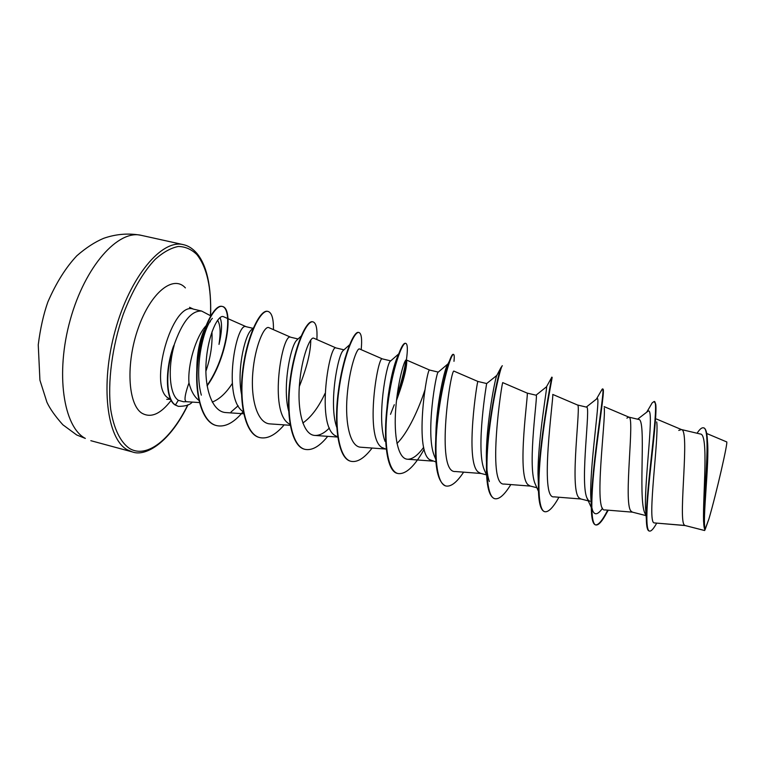 <?xml version="1.0" encoding="UTF-8"?>
<svg xmlns="http://www.w3.org/2000/svg" width="765" height="765" viewBox="0 0 765 765"><rect width="100%" height="100%" fill="white"/><g stroke="black" fill="none" stroke-linecap="round" stroke-linejoin="round"><path stroke-width="1.15" d="M210.71 315.821L201.635 311.059C191.307 310.427 182.032 322.036 173.798 345.885L173.617 345.837C164.791 369.897 165.594 398.661 174.659 404.656L175.386 405.01L178.341 400.315L183.571 401.759L186.077 401.682M173.798 345.885L174.152 345.455C165.173 369.581 165.881 398.728 175.022 404.742L178.36 406.368L175.022 404.915M199.388 402.562L186 401.682L185.073 399.904C184.719 396.92 186.019 391.259 188.974 382.911C187.511 364.704 195.792 336.983 205.909 325.89M174.152 345.455C167.554 368.826 169.639 394.195 177.977 400.047L178.341 400.315M205.89 371.293C210.585 357.532 212.603 344.413 211.934 331.934M232.225 383.581C226.01 393.162 219.345 399.32 212.23 402.084M704.584 530.528L684.742 525.44L704.622 530.518L705.005 529.858C704.269 528.72 703.819 526.244 703.676 522.428C702.968 499.65 711.852 427.147 703.331 427.817L703.781 427.922C705.387 428.343 706.477 430.982 707.051 435.84C709.624 458.235 701.209 522.638 705.101 529.284L705.005 529.858M656.724 421.926C659.067 438.087 646.874 521.902 654.104 522.897L684.742 525.44L683.958 524.541C678.412 516.27 689.973 429.681 681.452 429.567L678.765 430.418M646.033 515.62L632.368 512.129L630.876 510.991C623.179 502.194 635.084 416.323 628.916 417.145L604.159 406.636M552.751 394.434L577.499 405.001C581.419 403.26 569.141 488.424 578.914 497.728L580.721 498.933L589.901 501.276L588.151 500.09L586.784 497.585C579.908 481.022 590.924 405.001 586.573 407.171M592.454 487.888L591.938 488.711M536.887 487.735L530.155 486.014L528.051 484.742C516.26 474.95 528.931 390.475 527.181 393.105L536.112 395.218M486.473 474.864L480.621 473.363L478.24 472.034C464.527 461.792 477.532 378.187 477.924 381.467L486.683 383.542L496.829 375.405M435.916 461.945L429.442 459.574C413.922 448.94 427.195 366.33 429.672 370.069L438.249 372.096M424.891 390.016C419.21 407.898 407.974 432.933 396.959 443.471M386.287 449.275L381.649 447.372C364.379 436.366 377.91 354.731 382.395 358.9L390.695 360.86M337.7 436.853L334.812 435.419C315.868 424.04 329.648 343.361 336.055 347.951L343.973 349.825M325.029 393.468C318.498 407.439 311.087 417.288 302.816 423.007M290.059 424.393L288.902 423.695C268.362 411.981 282.371 332.23 290.633 337.222L298.063 338.981M703.676 522.428L703.561 521.252C702.767 496.504 709.021 433.286 700.281 434.032M646.119 515.801L644.599 512.588C637.962 496.428 646.712 418.025 638.555 419.45M628.792 417.116L626.87 418.139M538.474 491.34L534.955 483.394C527.162 464.432 538.378 392.598 536.102 395.256M484.082 469.289C475.648 448.5 486.865 381.572 486.683 383.581M434.118 455.271C425.417 433.583 436.155 372.354 438.125 372.239L448.032 363.834M385.034 441.357C376.313 418.838 386.564 363.136 390.303 361.243L398.68 353.937M336.83 427.539C328.357 404.465 337.958 354.377 343.208 350.504L349.519 344.852M289.151 412.66C281.692 389.28 290.509 345.512 296.791 340.157L301.104 336.16M241.979 396.222C236.309 372.775 244.36 336.428 251.044 330.174M243.299 411.78C221.955 398.45 236.28 321.377 246.091 326.703L253.196 328.376M654.104 522.897L685.086 525.555M707.453 441.166C709.662 462.175 702.021 521.194 705.215 529.323L708.878 519.053C716.174 494.362 728.634 440.066 726.626 441.902M196.796 370.566C196.825 355.352 199.082 342.242 203.586 331.235M198.852 400.305C194.377 396.911 191.087 391.106 188.974 382.911M647.037 411.953L647.716 411.436C655.098 404.111 644.579 477.494 645.469 507.252L645.947 513.353M646.827 412.115L652.172 402.859L654.094 401.491C660.09 399.11 645.966 487.974 646.348 519.129C646.454 526.549 647.362 530.499 649.083 530.977L649.523 531.092C651.235 531.388 653.616 528.749 656.666 523.193M697.116 433.248L697.737 432.244C700.004 428.993 701.868 427.52 703.331 427.817M654.094 401.491L655.701 404.006C657.058 412.106 653.147 444.073 649.839 475.467C646.511 506.946 645.402 530.394 649.523 531.092M246.234 326.732L223.6 316.739C218.302 313.88 208.099 334.477 206.177 361.396C204.131 388.314 212.316 412.144 226.01 412.574L243.7 413.769M290.719 337.241L268.926 327.669C264.413 325.096 254.879 346.134 252.785 372.947C250.547 399.932 257.614 423.552 270.169 423.906M336.103 347.97L313.793 338.207C310.198 336.017 301.573 357.475 299.469 384.47C297.231 411.465 303.428 435.218 315.065 435.448C319.588 435.591 324.36 433.114 329.399 428.027M382.414 358.909L359.579 348.974C356.92 347.224 349.242 368.998 347.119 396.203C344.891 423.284 350.16 447.037 360.889 447.229L385.206 448.998M396.5 400.43C402.132 385.158 405.45 373.492 406.445 365.46C406.875 362.103 406.837 360.267 406.33 359.961C404.609 358.699 397.915 380.798 395.782 408.185C393.573 435.448 397.857 459.067 407.668 459.239C412.507 459.306 417.843 455.328 423.676 447.315M477.924 381.467L454.056 371.178C450.929 366.569 434.883 473.707 455.433 471.527L481.042 473.478M527.181 393.105L502.796 382.643C502.251 379.048 486.186 486.502 504.212 484.054L530.47 486.1M552.76 394.616C553.726 397.207 539.096 499.736 554.042 496.848L580.951 499M604.245 408.013C605.966 419.488 593.191 513.124 604.962 509.92L632.531 512.168M217.585 320.248C220.368 324.532 220.836 332.584 219 344.393C222.003 331.589 222.328 322.667 219.976 317.628M602.552 508.18C597.924 514.778 594.606 515.534 592.588 510.427L591.737 507.272M591.297 504.451L590.695 494.639C590.293 459.115 601.166 393.679 596.92 398.708L596.48 399.053M538.388 484.302L538.005 473.898C537.948 437.771 547.922 384.661 546.478 386.813L546.287 386.956M489.332 481.529C487.076 474.969 486.1 465.072 486.397 451.838C487.018 419.536 495.012 380.1 496.533 375.959L496.762 375.271M435.715 439.311L436.079 427.778C437.513 402.132 443.212 375.558 446.301 367.296L447.764 364.083M386.488 412.966L387.74 399.397C389.72 384.279 392.177 372.201 395.103 363.174C396.748 358.116 398.144 354.874 399.311 353.43M340.597 377.107L345.139 357.762M310.772 340.014C310.695 352.034 306.88 367.535 299.325 386.497M238.144 405.766L231.049 411.991M201.338 395.161C193.975 369.189 203.251 327.535 212.354 318.345M607.678 510.15C602.485 520.382 598.412 525.287 595.447 524.866C592.674 524.006 591.288 517.618 591.288 505.713C591.316 466.478 605.832 385.627 602.543 388.955L600.755 391.613M558.957 497.24C553.229 507.482 548.524 512.311 544.852 511.718L544.431 511.603C540.214 510.15 538.206 500.759 538.397 483.432C538.799 443.04 551.594 378.407 551.718 377.394L551.402 377.958M494.477 498.617C488.424 496.236 485.785 483.088 486.569 459.182C487.764 422.777 497.652 375.797 500.884 367.716L502.337 365.727C501.324 364.943 493.741 393.889 489.399 429.796C484.991 465.694 486.368 497.068 494.888 498.723L494.477 498.617M445.746 485.947L445.546 485.899C437.092 481.902 433.965 463.886 436.165 431.862C438.23 403.461 444.895 373.129 449.351 361.166C451.092 356.442 452.364 354.166 453.167 354.329L453.569 354.425C454.305 354.664 454.448 356.968 453.989 361.319M397.81 473.478L397.609 473.43C385.646 471.651 382.519 434.147 388.448 396.758C390.513 383.447 392.981 372.02 395.84 362.486C399.952 349.366 403.136 342.959 405.383 343.265L405.775 343.351C407.64 344.097 407.841 349.653 406.387 360.009C404.819 370.509 401.635 383.026 396.834 397.551M405.995 359.999C404.503 369.983 401.529 381.859 397.073 395.62M350.829 461.266L350.638 461.219C338.599 458.608 333.76 427.319 338.178 392.617C342.491 357.886 353.593 330.729 358.555 332.412L358.948 332.498C361.453 333.406 362.199 339.125 361.185 349.672M304.795 449.304L304.604 449.256C291.494 446.358 285.594 415.108 290.012 380.779C294.315 346.421 306.488 319.818 312.665 321.778L313.038 321.864C316.184 322.926 317.465 328.826 316.882 339.555M259.651 437.561L259.469 437.513C245.326 434.348 238.422 403.136 242.849 369.189C247.133 335.194 260.329 309.137 267.664 311.345L268.037 311.432C271.814 312.646 273.612 318.718 273.44 329.648M216.361 425.541L216.179 425.503C201.195 422.041 193.669 391.537 197.733 359.646C201.654 327.688 214.63 304.154 222.032 306.382C233.468 308.285 227.224 357.284 207.047 385.417M637.589 419.191L639.827 417.499M608.127 510.178L607.018 512.301C602.323 521.185 598.603 525.412 595.878 524.981C590.14 523.987 591.049 494.486 595.199 458.866C599.32 423.255 604.407 392.034 603.222 389.356L602.724 389.117M544.852 511.718C537.604 510.389 537.479 478.995 541.888 442.686C546.239 406.368 552.54 376.791 552.129 377.269L551.708 377.174M510.81 484.57C504.565 494.773 499.268 499.488 494.888 498.723M463.628 472.148C456.896 482.323 451.006 486.942 445.947 486.005C436.213 484.006 433.631 452.651 438.039 417.164C442.38 381.659 451.178 353.325 453.569 354.425M424.145 449.265C414.525 466.478 405.813 474.568 398.01 473.535C387.1 471.24 383.37 439.913 387.779 404.819C392.11 369.696 402.084 341.955 405.775 343.351M394.291 404.714L390.513 414.314M372.106 448.041C364.436 458.168 357.408 462.586 351.02 461.324C339 458.713 334.162 427.425 338.589 392.722C342.892 357.982 353.994 330.824 358.948 332.498M327.707 436.346C319.588 446.444 312.015 450.776 304.986 449.351C291.876 446.464 285.986 415.213 290.413 380.884C294.716 346.516 306.88 319.913 313.038 321.864M284.169 424.871C275.61 434.95 267.501 439.196 259.842 437.618C245.708 434.444 238.814 403.241 243.241 369.285C247.525 335.29 260.712 309.223 268.037 311.432M243.146 411.666C233.918 422.816 225.044 427.463 216.543 425.598C201.568 422.137 194.052 391.632 198.106 359.741C202.037 327.774 215.003 304.241 222.395 306.469C233.889 308.372 227.482 357.829 207.124 385.895M192.244 402.094C189.969 404.943 185.331 406.368 178.36 406.368M704.661 530.48L708.878 519.053M85.345 438.422L76.701 434.969L62.864 424.785C55.223 416.236 49.907 408.701 46.914 402.199L39.923 380.186L38.25 344.833C40.325 328.462 43.538 314.176 47.87 301.955C56.151 282.887 65.809 267.492 76.835 255.768C85.948 247.831 94.879 242.017 103.629 238.326C116.117 233.975 128.683 232.981 141.305 235.352C118.317 229.357 85.135 265.943 70.265 319.76C55.176 373.511 63.514 427.128 85.345 438.422M90.834 440.688L132.345 451.924L127.229 449.763C106.947 438.842 100.043 385.063 115.152 330.729C130.06 276.308 161.864 238.976 183.304 244.647L141.305 235.352M187.779 404.857C171.264 438.861 147.043 459.086 129.495 448.453C120.459 442.227 113.775 428.773 110.696 409.409C107.463 382.357 112.053 346.574 123.146 314.597C131.972 291.178 143.285 271.843 155.257 259.278C163.251 252.192 170.949 247.917 178.341 246.464C185.369 246.617 191.575 249.352 196.949 254.649C207.038 267.616 211.551 287.965 210.471 315.687M166.713 399.311L170.633 399.349L168.061 397.953C147.894 386.067 172.335 300.836 193.335 309.108L189.538 307.32M171.15 400.353C160.64 414.095 150.858 418.35 141.793 413.129C127.87 404.341 125.613 363.299 138.369 327.755C150.944 292.058 173.521 274.578 185.379 287.898M203.901 330.49L203.949 331.322M132.345 451.924C146.115 457.193 170.413 441.548 188.027 404.733M210.26 321.883L210.318 321.147M210.633 315.773C211.417 285.88 206.76 264.986 196.672 253.1C192.551 248.443 188.094 245.622 183.304 244.647M700.291 434.004L681.242 429.5M638.565 419.421L628.868 417.126M586.583 407.143L577.479 404.991M706.697 433.487L726.635 441.893M645.469 507.252L646.348 519.129M651.637 403.777L652.172 402.859M270.16 423.906L290.212 425.292M315.065 435.448L337.728 437.054M406.33 359.961L429.672 370.069M407.668 459.249L432.627 461.104M656.542 419.038L681.452 429.567M201.635 311.059L193.335 309.108M646.674 412.239L649.38 407.688M590.695 494.639L591.288 505.713M596.413 399.11L602.198 389.108M538.005 473.898L538.397 483.432M536.035 395.199L546.478 386.813L551.718 377.394M486.397 451.838L486.569 459.182M496.533 375.959L500.884 367.716M436.079 427.778L436.165 431.862M446.301 367.296L449.351 361.166M387.74 399.397L388.448 396.758M395.103 363.174L395.84 362.486M591.297 507.568L586.774 497.585M596.92 398.708L586.306 407.076M486.617 475.208L484.063 469.299M435.715 459.182L434.09 455.28M253.406 327.869L251.035 330.164M603.365 392.407L603.222 389.356M608.271 510.198L607.018 512.301M637.608 419.191L647.716 411.436"/></g></svg>
